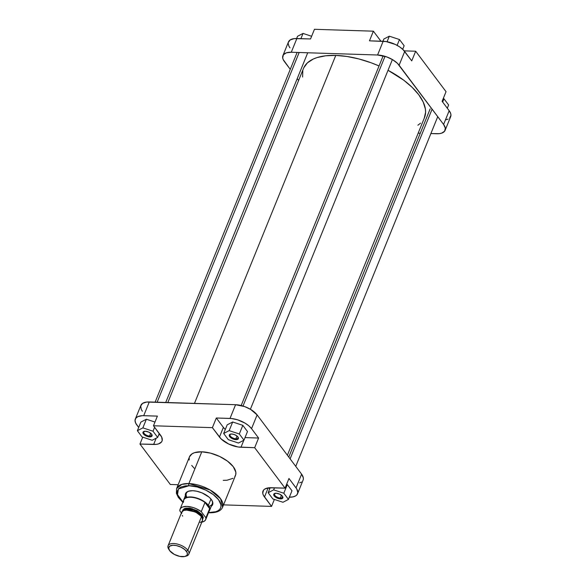 <?xml version="1.0" encoding="UTF-8"?>
<svg xmlns="http://www.w3.org/2000/svg" width="586" height="586" viewBox="0 0 586 586"><rect width="100%" height="100%" fill="white"/><g stroke="black" fill="none" stroke-linecap="round" stroke-linejoin="round"><path stroke-width="0.88" d="M282.906 55.626L288.48 41.899A16.95 7.984 -157.9 0 1 296.853 38.522L291.279 52.242L377.582 55.003L291.279 52.242A16.95 7.984 22.1 0 0 282.906 55.626A16.95 7.984 22.1 0 0 284.393 61.545L290.253 69.346L283.243 59.647L282.672 57.846L283.382 54.784L286.4 52.813L291.279 52.242L296.853 38.522L310.543 38.954L294.223 38.617L290.195 39.914L288.297 42.478M288.195 43.276L288.81 45.928L289.967 47.818M411.746 60.878L402.985 49.576L399.557 46.836L395.345 44.455L386.064 41.555L369.466 40.837L383.156 41.276L377.582 55.003L386.709 56.901L392.649 59.713L397.411 63.295L443.602 124.452L445.323 128.151L444.62 131.213L441.602 133.183L439.353 133.652L430.878 133.564L436.724 133.747A16.95 7.984 22.1 0 0 445.096 130.37L450.671 116.651A16.95 7.984 -157.9 0 0 449.176 110.725L442.122 101.327L449.176 110.725L443.602 124.452L399.117 65.207L404.684 51.487L411.746 60.878L415.664 51.224L404.186 50.857L415.664 51.224L446.041 91.672L415.664 51.224L411.746 60.878M446.1 119.742L448.129 119.09M449.645 118.101L450.956 115.274L450.693 113.538L449.176 110.725L443.602 124.452A16.95 7.984 22.1 0 1 445.096 130.37M380.944 41.203L373.385 31.183L314.462 29.3L373.385 31.183L369.466 40.837L373.385 31.183L380.446 40.581L380.197 41.181L380.446 40.581A16.95 7.984 -157.9 0 0 380.944 41.203M420.279 133.227L418.17 133.161L420.279 133.227M298.611 80.472L297.227 78.627L298.611 80.472M446.041 91.672L442.122 101.327L446.041 91.672M310.543 38.954L314.462 29.3L310.543 38.954M399.117 65.207L404.684 51.487A16.95 7.984 -157.9 0 0 383.156 41.276L377.582 55.003A16.95 7.984 22.1 0 1 399.117 65.207M443.25 98.543L443.968 98.778L448.627 104.982L447.308 108.234L448.627 104.982L443.968 98.778L442.65 102.037L443.968 98.778L443.25 98.543M383.837 39.042L389.331 36.193L399.484 39.54L404.135 45.737L402.692 49.297L404.135 45.737L399.484 39.54L397.118 45.356L399.484 39.54L389.331 36.193L387.082 41.731L389.331 36.193L383.837 39.042L382.929 41.269L383.837 39.042M303.028 33.431L311.635 36.273L303.028 33.431L300.911 38.647L303.028 33.431L297.541 36.281L296.633 38.515L297.541 36.281L303.028 33.431M303.768 67.8L307.445 62.834L313.298 59.025L316.967 57.604L325.633 55.795L335.778 55.414L194.471 403.395L335.778 55.414L347 56.476L358.874 58.944L370.953 62.717L379.047 65.962A65.302 30.758 -157.9 0 0 335.778 55.414A65.302 30.758 -157.9 0 0 303.497 68.43L167.83 402.545M287.389 455.234L424.506 117.566A65.302 30.758 -157.9 0 0 388.027 70.298L403.783 80.231L412.192 87.38L418.756 94.749L423.209 102.045L425.385 108.996L425.597 112.256L424.235 118.196M302.618 77L302.794 70.664M420.558 123.163L417.891 125.221M230.796 434.058A4.278 2.014 -157.9 0 0 230.95 436.76A4.278 2.014 -157.9 0 0 235.88 438.782L235.938 439.647A4.9 2.307 22.1 0 1 230.137 437.178A4.9 2.307 22.1 0 1 230.452 434.131A4.9 2.307 22.1 0 1 231.704 434.006L234.341 434.556L236.803 435.874L238.26 437.508L238.224 438.914L237.352 439.485L235.096 439.566L230.84 437.786L229.382 436.152L229.229 435.156L229.778 434.409L231.704 434.006A4.9 2.307 22.1 0 1 238.121 437.244A4.9 2.307 22.1 0 1 235.938 439.647L235.88 438.782A4.278 2.014 22.1 0 1 231.617 437.295A4.278 2.014 22.1 0 1 230.064 434.709A4.278 2.014 22.1 0 1 230.796 434.058M275.288 493.302A4.278 2.014 -157.9 0 0 275.442 496.005A4.278 2.014 -157.9 0 0 280.364 498.019L280.43 498.891A4.9 2.307 22.1 0 1 274.629 496.423A4.9 2.307 22.1 0 1 274.937 493.368A4.9 2.307 22.1 0 1 276.196 493.251L279.72 494.166L282.415 496.203A4.278 2.014 22.1 0 1 282.481 497.17A4.278 2.014 22.1 0 1 280.364 498.019A4.278 2.014 22.1 0 1 276.101 496.532A4.278 2.014 22.1 0 1 274.556 493.954A4.278 2.014 22.1 0 1 275.288 493.302M144.493 431.303A4.278 2.014 -157.9 0 0 144.654 434.006A4.278 2.014 -157.9 0 0 149.577 436.028L149.642 436.892A4.9 2.307 22.1 0 1 143.841 434.424A4.9 2.307 22.1 0 1 144.149 431.369A4.9 2.307 22.1 0 1 145.409 431.252L148.932 432.168L151.627 434.204A4.278 2.014 22.1 0 1 151.693 435.171A4.278 2.014 22.1 0 1 149.577 436.028A4.278 2.014 22.1 0 1 145.313 434.541A4.278 2.014 22.1 0 1 143.768 431.955A4.278 2.014 22.1 0 1 144.493 431.303M186.333 493.353A13.991 6.593 22.1 0 1 189.351 490.995A13.991 6.593 -157.9 0 0 186.949 497.324M186.099 497.609A14.613 6.886 22.1 0 1 189.022 491.075A14.613 6.886 22.1 0 1 192.772 490.716L188.56 491.207L186.429 492.379L185.388 494.13L185.528 496.313M182.957 502.077L177.507 494.635L178.408 488.944L189.036 485.743C194.332 485.384 210.887 489.83 218.593 499.748C225.764 509.652 215.252 513.233 209.143 512.516A1.553 0.85 91.8 0 0 209.62 512.794A1.553 0.85 -88.2 0 1 209.143 512.516L215.838 511.732L218.285 510.604L219.992 509.036L220.893 507.08L220.951 504.824L218.593 499.748L213.26 494.577L205.767 490.101L197.262 486.995L189.036 485.743A1.553 0.85 -88.2 0 1 188.882 483.575A1.553 0.85 91.8 0 0 189.036 485.743L185.425 485.875L181.03 487.025L178.942 488.38L177.287 491.171L177.221 493.427L177.998 495.903L180.664 499.821L183.345 502.414M208.499 512.743L209.612 512.794C216.695 512.809 221.025 510.941 222.599 507.19L220.6 498.774L210.037 489.947L188.882 483.575A24.817 11.691 22.1 0 1 213.619 492.203A24.817 11.691 22.1 0 1 222.599 507.19L235.499 475.422A24.817 11.691 -157.9 0 0 226.518 460.435A24.817 11.691 -157.9 0 0 201.782 451.806L188.882 483.575L201.782 451.806A24.817 11.691 -157.9 0 0 189.512 456.75L176.613 488.519A24.817 11.691 22.1 0 1 188.882 483.575L181.828 484.38L176.613 488.519L176.386 493.295L178.327 497.419L182.854 502.327M150.697 433.266L149.577 436.028L150.697 433.266M281.485 495.258L280.364 498.019L281.485 495.258M237 436.021L235.88 438.782L237 436.021M160.198 434.709L158.733 434.812A16.95 7.984 -157.9 0 0 160.19 434.709M135.329 419.056A16.95 7.984 22.1 0 1 143.709 415.679L149.276 401.952L143.709 415.679L157.392 416.111L153.473 425.773L160.527 435.171A16.95 7.984 22.1 0 1 162.022 441.09A16.95 7.984 22.1 0 1 153.642 444.466L139.959 444.034L170.336 484.476L178.151 484.732L170.336 484.476L139.959 444.034L156.279 444.371L158.528 443.902L161.546 441.932L162.205 440.511L161.685 437.061L153.473 425.773L212.396 427.655L216.315 417.994L230.005 418.433L235.579 404.706L149.276 401.952A16.95 7.984 -157.9 0 0 140.904 405.329L135.329 419.056A16.95 7.984 22.1 0 0 136.824 424.975L138.692 427.472L135.666 423.085L135.044 420.433L135.806 418.214L137.871 416.617L142.347 415.679L157.392 416.111L153.473 425.773L212.396 427.655L221.156 438.965L228.796 444.078L238.077 446.979L254.676 447.697L285.052 488.145L268.732 487.808L264.704 489.098L263.466 490.24L262.755 493.309L263.326 495.111L271.538 506.407L223.537 504.868L271.538 506.407L274.365 499.433L271.538 506.407L264.484 497.009L268.183 487.882L264.484 497.009A16.95 7.984 22.1 0 1 262.989 491.083A16.95 7.984 22.1 0 1 271.362 487.706L285.052 488.145L254.676 447.697L258.594 438.035L245.014 437.603L258.594 438.035L251.541 428.644L258.594 438.035L254.676 447.697L240.985 447.257L243.835 440.247L240.985 447.257A16.95 7.984 22.1 0 1 219.45 437.053L223.376 427.392L216.315 417.994L231.433 418.529L237.572 419.796L245.073 423.143L248.801 425.788L251.541 428.644L257.115 414.917L250.647 409.424L244.706 406.603L235.579 404.706L146.647 402.055L142.618 403.344L140.721 405.908L141.241 409.358L142.398 411.255M154.975 422.067L146.375 419.232L140.882 422.081L146.375 419.232L154.975 422.067M269.663 489.024L268.747 487.801L269.663 489.024M303.277 479.502L303.328 477.854L301.607 474.162L296.033 487.882L288.971 478.484L296.677 488.834L297.805 492.43L297.051 494.65L295.805 495.793L292.956 496.891L289.147 497.184M291.975 490.775L287.316 484.578L286.598 484.344L287.316 484.578L291.975 490.775L288.459 499.418L283.807 493.222L273.655 489.867L268.161 492.716L272.82 498.92L282.972 502.268L288.459 499.418L291.975 490.775M225.288 429.501L223.376 427.392A16.95 7.984 -157.9 0 0 225.288 429.501M247.482 431.538L242.824 425.341L232.679 421.986L227.185 424.835L232.679 421.986L242.824 425.341L247.482 431.538L243.974 440.181L239.315 433.977L229.163 430.629L223.676 433.479L228.328 439.676L238.48 443.031L243.974 440.181L247.482 431.538M209.048 506.297A13.991 6.593 -157.9 0 0 211.744 500.085A13.991 6.593 22.1 0 1 212.264 503.879L209.663 510.267A13.991 6.593 22.1 0 1 209.151 511.117A13.991 6.593 -157.9 0 0 208.433 505.381A13.991 6.593 22.1 0 1 209.663 510.267M211.15 506.341L212.572 504.766L212.652 501.946L211.341 499.521L208.982 497.06L201.98 492.87L196.603 491.193L192.772 490.716A14.613 6.886 22.1 0 1 211.92 500.371A14.613 6.886 22.1 0 1 211.304 506.231M234.803 476.66L235.762 474.572L235.828 472.17L233.309 466.749L227.624 461.233L219.633 456.457L210.557 453.146L201.782 451.806L194.633 452.641L192.025 453.842L189.498 456.802M189.249 457.6L189.175 460.01M191.703 465.423L194.193 468.221M223.229 480.366L227.082 480.227L232.979 478.33M299.6 482.893L301.38 482.066M297.52 493.808L303.094 480.081A16.95 7.984 -157.9 0 0 301.607 474.162L257.115 414.917L301.607 474.162L296.033 487.882A16.95 7.984 22.1 0 1 297.52 493.808A16.95 7.984 22.1 0 1 289.367 497.192M288.971 478.484L285.052 488.145L288.971 478.484M139.959 444.034L142.75 437.156L139.959 444.034M235.579 404.706L230.005 418.433A16.95 7.984 22.1 0 1 251.541 428.644L257.115 414.917A16.95 7.984 -157.9 0 0 235.579 404.706M212.396 427.655L216.315 417.994L223.376 427.392L219.45 437.053L212.396 427.655M153.642 444.466L156.198 438.189L153.642 444.466M237.923 436.951A4.278 2.014 22.1 0 1 237.989 437.932A4.278 2.014 22.1 0 1 235.88 438.782A4.278 2.014 -157.9 0 0 237.923 436.951M238.48 443.031L243.974 440.181L239.315 433.977L242.824 425.341L239.315 433.977L229.163 430.629L232.679 421.986L229.163 430.629L223.676 433.479L227.185 424.835L223.676 433.479L228.328 439.676L238.48 443.031M280.43 498.891L276.907 497.968L274.204 495.939L273.911 493.983L276.196 493.251A4.9 2.307 22.1 0 1 282.613 496.488A4.9 2.307 22.1 0 1 280.43 498.891L280.364 498.019A4.278 2.014 -157.9 0 0 282.415 496.196L282.716 498.159L280.43 498.891M282.972 502.268L288.459 499.418L283.807 493.222L287.316 484.578L283.807 493.222L273.655 489.867L274.497 487.808L273.655 489.867L268.161 492.716L270.197 487.706L268.161 492.716L272.82 498.92L282.972 502.268M152.177 440.269L157.671 437.42L153.019 431.223L142.867 427.875L137.373 430.725L142.032 436.922L152.177 440.269L157.671 437.42L159.267 433.486L157.671 437.42L153.019 431.223L154.616 427.289L153.019 431.223L142.867 427.875L146.375 419.232L142.867 427.875L137.373 430.725L140.882 422.081L137.373 430.725L142.032 436.922L152.177 440.269M149.642 436.892L146.119 435.969L143.416 433.94L143.123 431.985L145.409 431.252A4.9 2.307 22.1 0 1 151.825 434.49A4.9 2.307 22.1 0 1 149.642 436.892L149.577 436.028A4.278 2.014 -157.9 0 0 151.627 434.197L151.921 436.16L149.642 436.892M186.011 509.981L195.578 512.003L200.895 516.032A10.416 4.908 22.1 0 0 186.011 509.981M182.488 511.146L184.912 508.406L192.032 508.619L202.155 514.669A0.623 0.432 -36.9 0 0 201.423 515.16L193.307 509.879L186.758 508.926L183.176 510.684A10.416 4.908 -157.9 0 1 191.593 509.38A10.416 4.908 -157.9 0 1 201.423 515.16L201.02 516.163L201.423 515.16A0.623 0.432 143.1 0 1 202.155 514.669L197.028 510.574L190.025 508.201L186.414 508.084L184.326 508.633L182.715 510.113L182.517 511.673M184.89 556.458L186.158 556.129A11.193 5.274 -157.9 0 0 187.835 550.254L186.377 551.243A9.947 4.688 22.1 0 1 184.89 556.458A9.947 4.688 22.1 0 1 169.691 550.708L168.651 548.035L169.823 546.064L172.936 545.244L176.342 545.566L180.891 547.112L184.773 549.565L187.059 552.349L187.366 554.378L186.656 555.572L184.575 556.532L179.734 556.378L174.313 554.4L169.691 550.708A9.947 4.688 22.1 0 1 169.303 550.129A9.947 4.688 22.1 0 1 174.167 545.266A9.947 4.688 22.1 0 1 186.377 551.243L187.835 550.254A11.193 5.274 22.1 0 1 188.824 554.166A11.193 5.274 22.1 0 1 185.476 556.268M183.594 501.792A13.837 6.519 22.1 0 1 190.633 497.265A13.837 6.519 22.1 0 1 204.975 502.473L201.262 511.622L205.913 517.812L201.262 511.622L196.207 508.699L192.42 507.322L186.919 506.414L182.546 507.007L180.693 508.201L179.873 509.923L179.88 510.941L181.396 512.948L179.88 510.941A13.837 6.519 22.1 0 1 180.078 509.168A13.837 6.519 22.1 0 1 201.262 511.622L204.975 502.473A13.837 6.519 22.1 0 1 208.213 505.593L210.997 499.074L208.213 505.593A13.837 6.519 22.1 0 1 209.627 508.663A13.837 6.519 22.1 0 1 208.338 511.834M202.441 518.507A10.416 4.908 -157.9 0 0 201.423 515.16L202.441 518.507M188.824 554.166L202.441 520.617A11.193 5.274 -157.9 0 0 201.459 516.706L187.835 550.254L201.459 516.706A11.193 5.274 -157.9 0 0 190.56 510.413A11.193 5.274 -157.9 0 0 181.697 512.201L168.079 545.742A11.193 5.274 22.1 0 1 176.935 543.962A11.193 5.274 22.1 0 1 187.835 550.254A11.193 5.274 -157.9 0 0 174.093 543.537A11.193 5.274 -157.9 0 0 168.621 549.001L169.303 550.129M205.715 519.584A13.837 6.519 22.1 0 1 201.826 522.133L204.294 521.218L205.649 519.745L205.913 517.812L209.627 508.663L204.975 502.473L209.627 508.663L205.913 517.812A13.837 6.519 22.1 0 1 205.715 519.584L209.436 510.435A13.837 6.519 -157.9 0 0 209.627 508.663L208.213 505.593L204.975 502.473A13.837 6.519 -157.9 0 0 183.792 500.019L180.078 509.168M169.01 549.587A11.193 5.274 22.1 0 1 168.079 545.742M202.397 520.727L202.221 517.958L200.331 515.446L196.259 512.552L192.23 510.867L188.179 510.025L184.011 510.34L182.012 511.644L181.55 513.666M182.253 515.482L182.686 516.112M200.134 522.478L201.767 521.577M202.456 519.474L203.313 517.628L202.155 514.669L202.617 519.321M208.433 505.381A13.991 6.593 -157.9 0 0 193.849 497.316A13.991 6.593 -157.9 0 0 183.513 500.708A13.991 6.593 22.1 0 1 183.74 499.741A13.991 6.593 22.1 0 1 194.816 497.514A13.991 6.593 22.1 0 1 208.433 505.381M432.109 109.15L290.107 458.853L432.109 109.15M385.017 56.329L243.014 406.032L385.017 56.329M299.153 52.498L157.151 402.201L299.153 52.498M231.082 433.962L230.452 434.131M275.574 493.207L274.937 493.368M144.786 431.208L144.149 431.369M189.659 490.907L189.022 491.075M211.583 499.807L211.92 500.371M183.74 499.741L186.868 492.02M295.747 466.361L437.749 116.651M288.773 457.08L430.153 108.908M250.383 409.262L392.386 59.56M241.168 405.519L383.163 55.817M165.721 402.479L307.723 52.769M155.122 402.143L297.124 52.432"/></g></svg>
